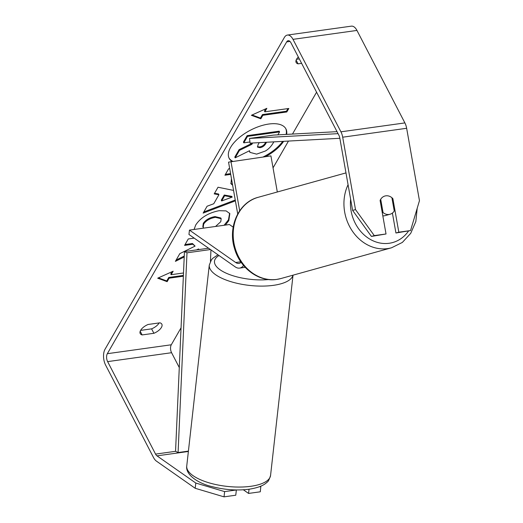 <?xml version="1.0" encoding="UTF-8"?>
<svg xmlns="http://www.w3.org/2000/svg" width="523" height="523" viewBox="0 0 523 523"><rect width="100%" height="100%" fill="white"/><g stroke="black" fill="none" stroke-linecap="round" stroke-linejoin="round"><path stroke-width="0.78" d="M237.717 213.966L228.544 162.137L270.927 155.893L277.314 191.993M230.95 161.47L239.678 210.789M243.574 265.494A18.004 9.434 82.1 0 1 239.547 268.103A18.004 9.434 82.1 0 1 235.2 266.867L188.96 234.474L189.45 230.107L229.427 224.53L233.166 227.152M241.129 262.298A13.271 6.949 82.1 0 1 238.893 263.409A13.271 6.949 82.1 0 1 235.69 262.5L189.45 230.107M382.816 215.842A9.479 8.054 74.5 0 0 384.313 215.796A9.479 8.054 74.5 0 0 385.203 215.607L390.021 214.267A9.479 8.054 74.5 0 0 394.25 211.011L391.897 197.707A9.479 8.054 74.5 0 0 385.83 195.824A9.479 8.054 74.5 0 0 384.941 196.007A9.479 8.054 74.5 0 0 380.705 199.263L383.058 212.573A9.479 8.054 74.5 0 0 389.125 214.456A9.479 8.054 74.5 0 0 390.021 214.267M383.058 212.573L382.28 212.789M286.094 134.411A31.968 15.226 152.6 0 0 285.735 128.58M286.637 134.385A31.968 15.226 152.6 0 0 285.937 128.939A31.968 15.226 152.6 0 0 259.813 126.2A31.968 15.226 152.6 0 0 230.597 147.408A31.968 15.226 152.6 0 0 229.179 158.364A31.968 15.226 152.6 0 0 231.924 161.332M316.572 92.198L292.488 134.065M288.467 141.066L273.045 167.876M181.056 327.803L171.289 344.781A5.688 2.981 -97.9 0 0 171.583 352.711L179.284 367.558M352.613 210.396L355.503 209.599L374.291 235.612L371.402 236.416L352.613 210.396L339.8 138A5.688 2.981 -97.9 0 0 338.924 135.313L290.984 42.84A5.688 2.981 -97.9 0 0 288.193 40.696A5.688 2.981 -97.9 0 0 286.676 41.892L107.333 353.692A5.688 2.981 -97.9 0 0 107.627 361.622L155.56 454.101A5.688 2.981 -97.9 0 0 156.978 455.853L195.792 483.043L224.622 491.607L236.357 489.973L235.768 495.216L224.034 496.85L195.203 488.286L195.792 483.043M194.079 229.46L195.72 224.988C200.669 217.561 208.481 212.796 219.157 210.684L226.119 210.893L229.832 213.587L228.826 220.621L225.406 225.093M215.548 226.466L220.778 221.68L221.177 218.719L215.424 217.32C210.05 218.274 206.14 220.523 203.689 224.06L203.205 227.381L203.748 228.113M232.624 185.201L230.95 183.723L231.46 178.631M230.715 174.407L224.936 175.212L228.649 168.759L229.689 168.615M194.183 238.128L188.273 238.952L184.567 245.405L192.83 244.254L195.086 246.111L179.84 253.616L175.388 261.363L184.214 256.976M210.919 250.726L211.272 250.105M265.56 156.645A31.968 15.226 152.6 0 0 283.636 141.328M301.621 63.348L298.051 63.845A9.479 4.511 -27.4 0 1 296.136 62.485A9.479 4.511 -27.4 0 1 298.339 57.027M142.132 334.929L153.893 333.295A9.479 4.511 152.6 0 0 161.417 327.431A9.479 4.511 152.6 0 0 161.836 324.182A9.479 4.511 152.6 0 0 159.92 322.822L148.153 324.463A9.479 4.511 152.6 0 0 140.21 333.569A9.479 4.511 152.6 0 0 142.132 334.929L140.203 331.222M264.841 111.817L266.848 108.326L251.373 115.302L260.827 118.799L262.834 115.308L286.813 111.968L288.827 108.477L264.841 111.817L264.455 111.079L265.756 108.823M183.39 275.412L168.759 277.452L169.145 278.19L167.138 281.681L157.685 278.184L173.159 271.215L171.152 274.706L183.501 272.98M169.145 278.19L183.357 276.209M235.396 200.852L203.146 213.103L207.095 206.225L213.744 203.754L218.928 194.739L214.195 193.889L218.026 187.234L233.546 190.405M153.893 333.295L151.592 328.856A9.479 4.511 152.6 0 0 159.116 322.992A9.479 4.511 152.6 0 0 159.149 322.926M355.503 209.599L342.689 137.196A11.375 5.962 -97.9 0 0 340.931 131.822L292.991 39.349A11.375 5.962 -97.9 0 0 287.408 35.067A11.375 5.962 -97.9 0 0 284.375 37.453L105.031 349.253A11.375 5.962 -97.9 0 0 105.62 365.113L153.553 457.592A11.375 5.962 -97.9 0 0 156.39 461.096L195.203 488.286M299.319 58.909L296.515 59.302M140.595 330.386L151.592 328.856M392.407 213.07L395.931 232.996L410.555 230.558L419.459 200.682L406.652 128.285A11.375 5.962 -97.9 0 0 404.887 122.912L356.954 30.432A11.375 5.962 -97.9 0 0 351.364 26.15L287.408 35.067M293.03 275.17L270.568 475.42C269.214 479.715 268.024 481.99 266.992 482.252C264.932 484.396 260.179 487.514 249.033 489.234L248.562 493.431L260.297 491.797L260.853 486.155M248.562 493.431L243.372 489.796M259.297 486.776L260.885 486.553M224.622 491.607L224.034 496.85M371.402 236.416L386.026 233.977L374.291 235.612M395.931 232.996L398.82 232.192L392.884 198.655A9.479 8.054 74.5 0 0 385.83 195.824A9.479 8.054 74.5 0 0 384.941 196.007A9.479 8.054 74.5 0 0 380.097 200.44L386.026 233.977M398.82 232.192L410.555 230.558M392.106 198.877L392.884 198.655M298.051 63.845L296.129 60.138M229.002 157.985A31.968 15.226 152.6 0 0 232.643 161.234M263.076 156.992A31.968 15.226 152.6 0 0 282.708 141.373M273.849 141.857L273.222 142.936C271.13 146.479 268.515 149.173 265.377 151.016L256.636 154.135L249.929 152.37L249.268 150.853M251.805 143.047L251.498 143.583L239.089 149.63L234.794 157.09L235.18 157.835L239.475 150.369L251.877 144.322L252.642 143.001M249.942 141.988L243.803 142.844L243.417 142.099L247.137 135.64L279.184 131.175L279.57 131.914L277.876 134.856M247.137 135.64L247.523 136.379L279.57 131.914M243.803 142.844L247.523 136.379M251.498 143.583L251.877 144.322M239.089 149.63L239.475 150.369M249.929 152.37L249.556 150.709L235.18 157.835M287.944 108.601L286.434 111.229L286.813 111.968M252.099 114.975L260.441 118.061L262.448 114.57L262.834 115.308M262.448 114.57L286.434 111.229M260.441 118.061L260.827 118.799M172.067 271.705L170.766 273.96L171.152 274.706M168.759 277.452L166.752 280.943L167.138 281.681M166.752 280.943L158.417 277.857M196.635 249.883L198.472 248.968L198.786 249.582M198.472 248.968L199.171 249.53M176.133 260.055L184.253 256.028M185.057 244.542L192.451 243.509L195.086 246.111M192.451 243.509L192.83 244.254M232.513 184.567L230.78 183.338M230.578 173.629L225.433 174.349M229.623 213.227L228.44 219.882L224.073 225.276M221.177 218.719L220.798 217.98L215.045 216.581C209.671 217.535 205.755 219.778 203.303 223.321L202.819 226.642L203.205 227.381M214.541 193.281L218.542 193.994L218.928 194.739M235.245 200.021L203.793 211.965M232.179 197.112L231.794 196.373L224.262 195.02L221.275 200.204L221.66 200.95L232.179 197.112L224.642 195.759L221.66 200.95M224.262 195.02L224.642 195.759M259.245 142.642L258.016 144.786L257.525 147.12L259.918 147.702C262.487 147.27 264.422 145.93 265.723 143.681L266.547 142.249M257.408 146.702L259.532 146.963C262.101 146.532 264.043 145.185 265.344 142.936L265.71 142.295M338.061 133.653L249.53 138.432L273.516 135.091L337.028 131.659M339.852 138.288L250.079 143.139L249.53 138.432M155.56 454.101L175.551 451.316L184.456 251.576L208.435 248.235L209.004 248.51M175.551 451.316L178.088 452.552L186.992 252.818L184.456 251.576M186.992 252.818L210.475 249.543M210.442 261.376L210.959 249.883M178.088 452.552L188.417 451.114M235.69 262.5L240.783 261.788M345.978 172.904L258.212 197.302A42.173 35.832 74.5 0 0 234.402 245.228A42.173 35.832 74.5 0 0 276.844 279.393A42.173 35.832 74.5 0 0 280.805 278.569L391.55 247.778A42.173 35.832 -105.5 0 1 387.589 248.602A42.173 35.832 -105.5 0 1 351.253 229.388A42.173 35.832 -105.5 0 1 348.07 184.743M350.626 199.191A37.434 31.805 74.5 0 0 389.177 243.273A37.434 31.805 74.5 0 0 408.45 231.146M286.676 41.892L289.977 41.428M107.333 353.692L171.289 344.781M156.978 455.853L188.372 451.48M107.627 361.622L171.583 352.711M342.689 137.196L406.652 128.285M340.931 131.822L404.887 122.912M292.991 39.349L356.954 30.432M228.44 219.882L228.826 220.621M215.136 216.568L215.515 217.306M215.045 216.581L215.424 217.32M203.303 223.321L203.689 224.06M259.441 146.976L259.82 147.715M259.532 146.963L259.918 147.702M265.344 142.936L265.723 143.681M270.568 475.42A42.173 15.749 -173.6 0 1 250.877 486.292A42.173 15.749 -173.6 0 1 207.553 482.369A42.173 15.749 -173.6 0 1 186.744 466.019L209.285 265.063A42.173 15.749 6.4 0 0 230.094 281.413A42.173 15.749 6.4 0 0 273.424 285.336A42.173 15.749 6.4 0 0 292.985 275.183M268.665 279.544A37.434 13.977 -173.6 0 1 225.021 272.633A37.434 13.977 -173.6 0 1 219 255.518M245.189 267.312L239.547 268.103M258.212 197.302C238.58 202.205 227.518 227.257 234.611 248.798C240.109 268.207 258.924 282.27 276.674 279.426L280.805 278.569M391.55 247.778L402.357 242.424L410.732 233.323L415.837 221.53L417.197 208.272M217.98 254.806L212.854 258.238L211.442 259.82L209.285 265.063M249.033 489.234C237.181 490.724 224.955 489.881 212.358 486.697C197.694 483.422 185.299 474.4 186.744 466.019"/></g></svg>
